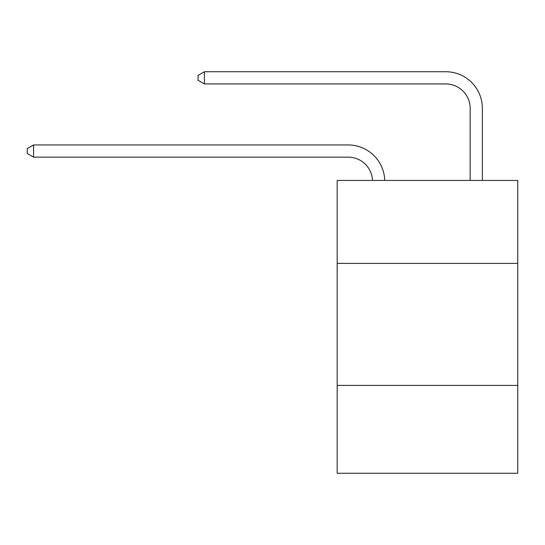 <?xml version="1.0" encoding="UTF-8"?>
<svg xmlns="http://www.w3.org/2000/svg" width="545" height="545" viewBox="0 0 545 545"><rect width="100%" height="100%" fill="white"/><g stroke="black" fill="none" stroke-linecap="round" stroke-linejoin="round"><path stroke-width="0.82" d="M337.171 263.399L517.75 263.399L517.75 180.429L337.171 180.429L337.171 473.264L517.75 473.264L517.75 385.41L337.171 385.41M517.75 385.41L517.75 263.399M372.528 180.429A24.402 24.402 0 0 0 348.146 157.144A24.402 24.402 0 0 1 372.528 180.429A24.402 24.402 0 0 0 348.146 157.144A24.402 24.402 0 0 1 372.528 180.429A24.402 24.402 0 0 0 348.146 157.144A24.402 24.402 0 0 1 372.528 180.429A24.402 24.402 0 0 0 348.146 157.144A24.402 24.402 0 0 1 372.528 180.429A24.402 24.402 0 0 0 348.146 157.144A24.402 24.402 0 0 1 372.528 180.429A24.402 24.402 0 0 0 348.146 157.144A24.402 24.402 0 0 1 372.528 180.429A24.402 24.402 0 0 0 348.146 157.144A24.402 24.402 0 0 1 372.528 180.429A24.402 24.402 0 0 0 348.146 157.144A24.402 24.402 0 0 1 372.528 180.429A24.402 24.402 0 0 0 348.146 157.144A24.402 24.402 0 0 1 372.528 180.429A24.402 24.402 0 0 0 348.146 157.144A24.402 24.402 0 0 1 372.528 180.429A24.402 24.402 0 0 0 348.146 157.144A24.402 24.402 0 0 1 372.528 180.429A24.402 24.402 0 0 0 348.146 157.144A24.402 24.402 0 0 1 372.528 180.429A24.402 24.402 0 0 0 348.146 157.144L33.592 157.144L27.25 153.486L27.25 148.608L33.592 144.943L348.146 144.943A36.604 36.604 0 0 1 384.736 180.429M470.165 180.429L470.165 108.339A24.402 24.402 0 0 0 445.762 83.937L204.416 83.937L198.073 80.279L198.073 75.394L204.416 71.736L445.762 71.736A36.604 36.604 0 0 1 482.366 108.339L482.366 180.429M33.592 144.943L348.146 144.943L33.592 144.943L348.146 144.943L33.592 144.943L348.146 144.943L33.592 144.943L348.146 144.943L33.592 144.943L348.146 144.943L33.592 144.943L348.146 144.943L33.592 144.943L348.146 144.943L33.592 144.943L348.146 144.943L33.592 144.943L348.146 144.943L33.592 144.943L348.146 144.943L33.592 144.943L348.146 144.943L33.592 144.943L348.146 144.943L33.592 144.943L33.592 157.144M470.165 108.339A24.402 24.402 0 0 0 445.762 83.937A24.402 24.402 0 0 1 470.165 108.339A24.402 24.402 0 0 0 445.762 83.937A24.402 24.402 0 0 1 470.165 108.339A24.402 24.402 0 0 0 445.762 83.937A24.402 24.402 0 0 1 470.165 108.339A24.402 24.402 0 0 0 445.762 83.937A24.402 24.402 0 0 1 470.165 108.339A24.402 24.402 0 0 0 445.762 83.937A24.402 24.402 0 0 1 470.165 108.339A24.402 24.402 0 0 0 445.762 83.937A24.402 24.402 0 0 1 470.165 108.339A24.402 24.402 0 0 0 445.762 83.937A24.402 24.402 0 0 1 470.165 108.339A24.402 24.402 0 0 0 445.762 83.937A24.402 24.402 0 0 1 470.165 108.339A24.402 24.402 0 0 0 445.762 83.937A24.402 24.402 0 0 1 470.165 108.339A24.402 24.402 0 0 0 445.762 83.937A24.402 24.402 0 0 1 470.165 108.339A24.402 24.402 0 0 0 445.762 83.937A24.402 24.402 0 0 1 470.165 108.339A24.402 24.402 0 0 0 445.762 83.937A24.402 24.402 0 0 1 470.165 108.339M204.416 71.736L445.762 71.736L204.416 71.736L445.762 71.736L204.416 71.736L445.762 71.736L204.416 71.736L445.762 71.736L204.416 71.736L445.762 71.736L204.416 71.736L445.762 71.736L204.416 71.736L445.762 71.736L204.416 71.736L445.762 71.736L204.416 71.736L445.762 71.736L204.416 71.736L445.762 71.736L204.416 71.736L445.762 71.736L204.416 71.736L445.762 71.736L204.416 71.736L204.416 83.937"/></g></svg>
